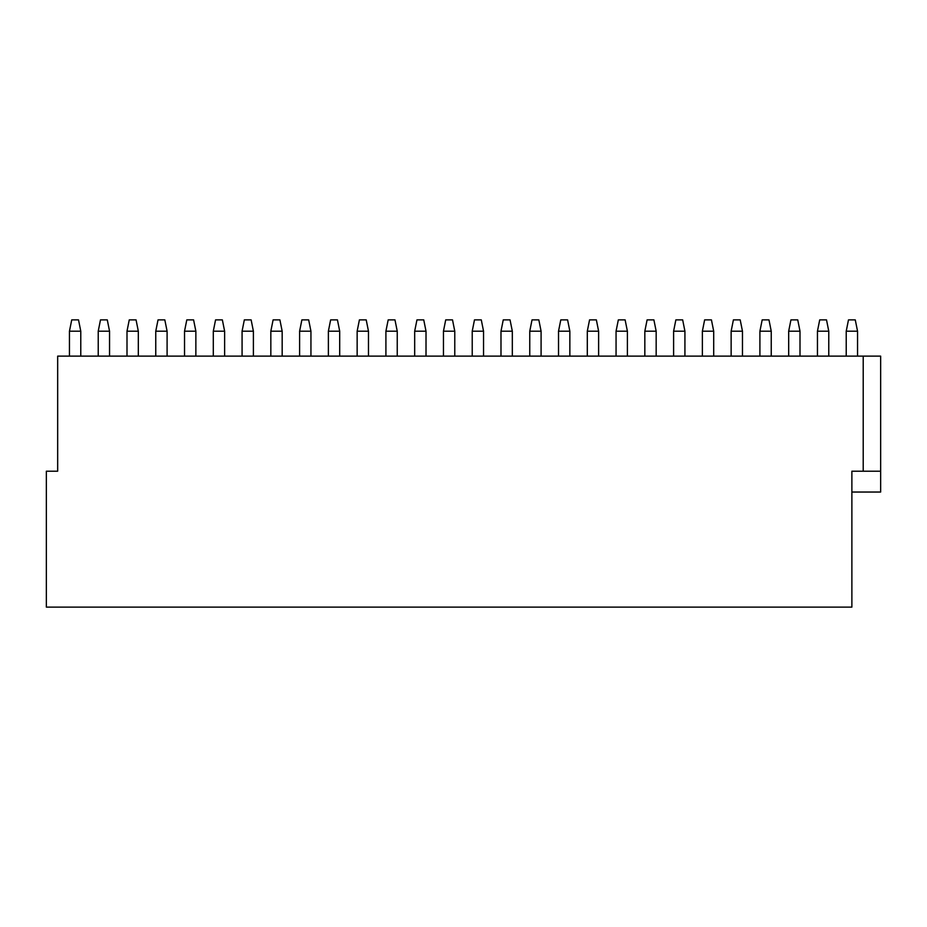 <?xml version="1.0" encoding="UTF-8"?>
<svg xmlns="http://www.w3.org/2000/svg" width="927" height="927" viewBox="0 0 927 927"><rect width="100%" height="100%" fill="white"/><g stroke="black" fill="none" stroke-linecap="round" stroke-linejoin="round"><path stroke-width="1.39" d="M880.65 471.206L880.65 356.13L57.671 356.13L57.671 471.206L46.35 471.206L46.35 607.115L851.878 607.115L851.878 471.206L880.65 471.206L880.65 492.04L851.878 492.04M863.211 356.13L863.211 471.206M98.227 356.13L98.227 331.206L100.487 319.885L107.289 319.885L109.548 331.206L109.548 356.13M98.227 331.206L109.548 331.206M69.455 331.206L80.776 331.206L78.517 319.885L71.727 319.885L69.455 331.206L69.455 356.13M80.776 331.206L80.776 356.13M155.759 356.13L155.759 331.206L158.03 319.885L164.821 319.885L167.092 331.206L167.092 356.13M155.759 331.206L167.092 331.206M126.999 331.206L138.32 331.206L136.06 319.885L129.259 319.885L126.999 331.206L126.999 356.13M138.32 331.206L138.32 356.13M213.303 356.13L213.303 331.206L215.562 319.885L222.364 319.885L224.624 331.206L224.624 356.13M213.303 331.206L224.624 331.206M184.531 331.206L195.864 331.206L193.592 319.885L186.802 319.885L184.531 331.206L184.531 356.13M195.864 331.206L195.864 356.13M270.835 356.13L270.835 331.206L273.106 319.885L279.896 319.885L282.167 331.206L282.167 356.13M270.835 331.206L282.167 331.206M242.074 331.206L253.395 331.206L251.136 319.885L244.334 319.885L242.074 331.206L242.074 356.13M253.395 331.206L253.395 356.13M328.378 356.13L328.378 331.206L330.638 319.885L337.44 319.885L339.699 331.206L339.699 356.13M328.378 331.206L339.699 331.206M299.606 331.206L310.939 331.206L308.668 319.885L301.878 319.885L299.606 331.206L299.606 356.13M310.939 331.206L310.939 356.13M385.91 356.13L385.91 331.206L388.181 319.885L394.972 319.885L397.243 331.206L397.243 356.13M385.91 331.206L397.243 331.206M357.15 331.206L368.471 331.206L366.211 319.885L359.409 319.885L357.15 331.206L357.15 356.13M368.471 331.206L368.471 356.13M443.454 356.13L443.454 331.206L445.713 319.885L452.515 319.885L454.775 331.206L454.775 356.13M443.454 331.206L454.775 331.206M414.682 331.206L426.014 331.206L423.743 319.885L416.953 319.885L414.682 331.206L414.682 356.13M426.014 331.206L426.014 356.13M500.986 356.13L500.986 331.206L503.257 319.885L510.047 319.885L512.318 331.206L512.318 356.13M500.986 331.206L512.318 331.206M472.225 331.206L483.546 331.206L481.287 319.885L474.485 319.885L472.225 331.206L472.225 356.13M483.546 331.206L483.546 356.13M558.529 356.13L558.529 331.206L560.789 319.885L567.591 319.885L569.85 331.206L569.85 356.13M558.529 331.206L569.85 331.206M529.757 331.206L541.09 331.206L538.819 319.885L532.028 319.885L529.757 331.206L529.757 356.13M541.09 331.206L541.09 356.13M616.061 356.13L616.061 331.206L618.332 319.885L625.122 319.885L627.394 331.206L627.394 356.13M616.061 331.206L627.394 331.206M587.301 331.206L598.622 331.206L596.362 319.885L589.56 319.885L587.301 331.206L587.301 356.13M598.622 331.206L598.622 356.13M673.605 356.13L673.605 331.206L675.864 319.885L682.666 319.885L684.926 331.206L684.926 356.13M673.605 331.206L684.926 331.206M644.833 331.206L656.165 331.206L653.894 319.885L647.104 319.885L644.833 331.206L644.833 356.13M656.165 331.206L656.165 356.13M731.136 356.13L731.136 331.206L733.408 319.885L740.198 319.885L742.469 331.206L742.469 356.13M731.136 331.206L742.469 331.206M702.376 331.206L713.697 331.206L711.438 319.885L704.636 319.885L702.376 331.206L702.376 356.13M713.697 331.206L713.697 356.13M788.68 356.13L788.68 331.206L790.94 319.885L797.741 319.885L800.001 331.206L800.001 356.13M788.68 331.206L800.001 331.206M759.908 331.206L771.241 331.206L768.97 319.885L762.179 319.885L759.908 331.206L759.908 356.13M771.241 331.206L771.241 356.13M846.224 356.13L846.224 331.206L848.483 319.885L855.273 319.885L857.545 331.206L857.545 356.13M846.224 331.206L857.545 331.206M817.452 331.206L828.773 331.206L826.513 319.885L819.711 319.885L817.452 331.206L817.452 356.13M828.773 331.206L828.773 356.13"/></g></svg>
